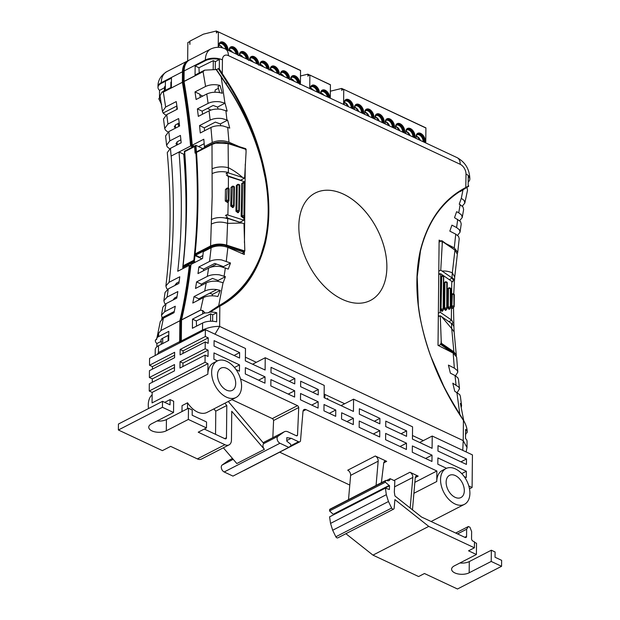 <?xml version="1.0" encoding="UTF-8"?>
<svg xmlns="http://www.w3.org/2000/svg" width="620" height="620" viewBox="0 0 620 620"><rect width="100%" height="100%" fill="white"/><g stroke="black" fill="none" stroke-linecap="round" stroke-linejoin="round"><path stroke-width="0.93" d="M156.643 339.38L160.27 321.586L163.44 318.153L160.836 330.569L179.877 320.765L179.661 341.635A8.254 5.27 62.8 0 0 179.73 342.876M160.836 330.569L158.642 333.304L158.612 336.598L168.803 331.351L168.71 340.473L158.511 345.72A12.075 5.929 -179.4 0 0 155.24 349.719L155.178 355.516M168.764 335.126L162.448 338.373A5.634 2.767 0.6 0 0 160.921 340.24A5.634 2.767 0.6 0 0 161.316 341.271L161.285 344.294M156.852 346.805L156.883 343.55A12.075 5.929 0.6 0 1 155.333 340.605A12.075 5.929 0.6 0 1 155.349 340.349L156.627 338.714L155.628 339.985L156.643 339.419M158.612 336.598A12.075 5.929 0.6 0 0 156.883 337.745L158.642 333.304M161.471 315.2L162.858 307.156L166.059 303.622L164.657 311.721L161.471 315.2L162.115 317.735L161.657 319.354M157.371 354.384L158.441 352.555L179.661 341.635M162.711 339.442L162.208 338.512M160.355 97.774L158.937 98.502L161.03 103.284M159.456 98.239L159.542 90.342A12.075 5.929 0.6 0 1 157.992 87.397A12.075 5.929 0.6 0 1 161.262 83.398L171.453 78.143L171.36 87.265L161.898 92.132L163.331 92.093L182.373 82.29L182.482 71.765A20.127 12.849 62.8 0 1 187.945 60.752A20.127 12.849 62.8 0 1 188.79 60.373M161.898 92.132L160.037 95.798L162.456 111.453L163.13 113.049L165.974 115.32M163.13 113.049L176.894 105.958L163.13 113.049M163.331 92.093L165.649 107.028L162.456 111.453M161.665 104.478L158.898 98.921M163.858 91.124A5.634 3.34 115.1 0 1 164.478 89.544L164.672 90.706M164.478 89.544L164.494 87.792A5.634 2.767 0.6 0 1 164.455 87.451A5.634 2.767 0.6 0 1 165.362 85.963M164.719 128.433L163.51 119.025L166.718 114.63L167.935 124.062L164.719 128.433L165.385 130.068L168.222 132.331M184.69 66.588A19.321 12.33 62.8 0 0 183.9 71.618A19.321 12.33 -117.2 0 1 184.69 66.588M184.109 81.894L183.9 71.618L183.791 82.057A590.775 377.038 -117.2 0 1 192.006 145.901A590.674 376.968 62.8 0 0 183.791 82.057L182.962 82.483L183.071 72.044L184.132 71.494M210.924 127.495C214.311 125.883 218.333 125.364 222.975 125.953L229.733 128.108L227.618 120.148L222.208 118.575C217.574 117.986 213.559 118.505 210.149 120.117L199.539 125.589A589.76 376.387 -117.2 0 1 200.276 132.982L210.924 127.495L212.242 142.507L204.383 146.553A589.76 376.387 62.8 0 0 203.81 139.237L192.239 145.196L194.3 146.165L192.828 145.475L192.006 145.901L193.479 146.591L191.999 145.901L191.177 146.328A590.674 376.968 62.8 0 0 182.962 82.483M171.097 156.085L171.174 156.046C174.669 200.299 173.988 242.374 169.113 282.271L165.889 285.936C170.988 243.962 171.453 199.508 167.276 152.59L170.453 148.343L171.097 156.085L190.588 146.049A589.868 376.456 62.8 0 0 182.373 82.29M170.453 148.343L181.172 142.817A589.868 376.456 -117.2 0 0 180.435 135.424L169.81 140.895L166.578 145.204L167.245 146.886L170.058 149.141M166.578 145.204L165.594 135.912L168.818 131.572L169.81 140.895M168.818 131.572L179.575 126.031A589.868 376.456 -117.2 0 0 178.645 118.552L167.935 124.062M166.718 114.63L177.359 109.151A589.868 376.456 -117.2 0 0 176.243 101.579L165.649 107.028M185.38 236.677A596.2 380.494 62.8 0 0 183.737 154.225L179.01 152.008A589.76 376.387 -117.2 0 1 177.762 271.25L189.333 265.29A589.76 376.387 62.8 0 1 179.877 320.765M163.44 318.153L174.026 312.697A589.76 376.387 62.8 0 0 175.29 306.241L164.657 311.721M166.059 303.622L176.77 298.112A589.76 376.387 62.8 0 0 177.839 291.563L167.09 297.104L163.874 300.677L164.525 303.103L165.354 304.017M163.874 300.677L165.044 292.516L168.26 288.889L167.09 297.104M168.26 288.889L178.886 283.418A589.76 376.387 62.8 0 0 179.769 276.784L169.113 282.271M171.174 156.046L190.58 146.049L192.65 147.017L191.177 146.328M179.01 152.008L190.58 146.049M183.737 154.225L184.543 153.814L183.737 154.225M183.016 268.545A596.2 380.494 62.8 0 0 183.101 267.716M180.335 342.558A8.254 5.27 -117.2 0 1 180.25 341.209L180.459 321.121A590.775 377.038 62.8 0 0 189.929 265.569L189.333 265.29M164.703 317.502L163.587 316.975L163.091 318.339M176.925 145.01L176.002 143.592L177.522 141.593L180.885 139.857M175.351 128.208L174.313 126.72L175.824 124.698L179.203 122.954M162.115 317.735L174.274 311.472M173.383 299.452L174.887 297.763L177.01 296.67M175.243 284.727L176.754 282.999L179.11 281.782M171.407 82.46L170.864 82.204L171.415 81.918M180.459 321.121L181.288 320.695L181.079 340.783A8.254 5.27 62.8 0 0 181.079 340.791M181.52 320.579L181.288 320.695A590.775 377.038 62.8 0 0 190.751 265.143A590.542 376.882 -117.2 0 1 181.288 320.695L181.063 342.186M159.542 90.342L164.494 87.792M184.047 158.054L184.814 157.65M189.929 265.569L190.921 265.058M176.801 284.495L176.886 283.704L177.56 284.099M165.889 285.936L166.54 288.261L167.516 289.315M171.159 313.953L172.655 312.31L163.587 316.975M156.883 343.55L161.316 341.271M179.025 126.317L177.692 123.737M186.233 63.008A19.321 12.33 62.8 0 0 183.071 72.044M178.924 123.093L179.467 126.085M176.855 106.756L176.824 109.422M210.932 110.066L207.421 108.423M298.832 226.091A60.388 38.541 -117.2 0 1 315.208 193.045A60.388 38.541 -117.2 0 1 362.096 207.909A60.388 38.541 -117.2 0 1 386.88 267.367A60.388 38.541 -117.2 0 1 370.504 300.413A60.388 38.541 -117.2 0 1 323.617 285.549A60.388 38.541 -117.2 0 1 298.832 226.091M315.2 193.045A60.388 38.541 -117.2 0 1 362.08 207.925A60.388 38.541 -117.2 0 1 386.865 267.375A60.388 38.541 -117.2 0 1 370.497 300.421M239.095 179.932L239.103 179.529M220.813 125.744L220.286 123.923L215.349 122.109L204.282 127.813L199.539 125.589M218.101 109.066L217.519 107.066L213.164 105.462L202.151 111.135L197.385 108.895A589.76 376.387 -117.2 0 1 198.315 116.382L209.064 110.848C212.458 109.228 216.488 108.717 221.138 109.306L227.16 111.143L225.044 103.191L220.178 101.85C215.535 101.254 211.513 101.765 208.095 103.385L206.762 94.008L196.106 99.495A589.76 376.387 -117.2 0 0 194.99 91.923L205.6 86.459L203.073 71.688L184.039 81.491A589.76 376.387 -117.2 0 1 192.239 145.196M212.032 295.802L212.613 294.314L209.684 293.237L198.826 298.832L194.044 296.585A589.76 376.387 -117.2 0 1 192.781 303.041L203.383 297.585C206.801 295.965 210.839 295.453 215.504 296.058L217.837 296.531L220.263 290.377L216.799 289.571C212.156 288.974 208.119 289.478 204.701 291.098L206.212 282.945L195.509 288.455A589.76 376.387 -117.2 0 0 196.579 281.914L207.328 276.38L208.599 268.119L197.982 273.583A589.76 376.387 -117.2 0 0 198.873 266.949L209.521 261.469L211.141 247.721L203.283 251.767A589.76 376.387 62.8 0 1 202.562 258.478L190.991 264.438A589.76 376.387 -117.2 0 1 181.544 319.874L200.578 310.062L203.383 297.585M217.721 281.333L218.062 280.472L212.458 278.411L201.337 284.146L196.579 281.914M223.309 267.127L223.502 266.623L214.776 263.423L203.608 269.173L198.873 266.949M210.629 313.852L196.315 320.935L192.502 319.153L192.401 328.267L202.601 323.02A12.075 5.929 -179.4 0 1 216.644 321.85L216.744 312.728L212.691 314.821L210.629 313.852L210.56 321.222M462.76 450.36L463.218 440.611L467 447.562L467.061 441.486A12.075 5.929 -179.4 0 0 465.512 438.534L465.604 429.42A12.075 5.929 0.6 0 1 467.154 432.365A12.075 5.929 0.6 0 1 467.147 432.621C467.186 428.412 465.946 424.336 463.427 420.391L463.396 420.344M192.502 319.153L202.694 313.898A12.075 5.929 0.6 0 1 204.84 313.03L202.725 310.721L200.57 310.163L181.528 319.966L181.311 340.954L202.523 330.034C208.072 327.507 213.776 326.291 219.635 326.399L463.218 440.611L463.427 420.391C441.239 387.306 426.653 352.315 419.67 315.425C415.718 291.772 415.95 270.095 420.352 250.387C428.064 220.232 443.238 199.26 465.868 187.472L468.704 185.868A12.075 5.929 -179.4 0 0 468.162 185.326L468.263 176.212A12.075 5.929 0.6 0 1 469.813 179.157A12.075 5.929 0.6 0 1 468.201 182.078M462.295 206.158L464.822 203.089L467.534 190.131L466.945 187.504M195.153 65.945L205.344 60.69A12.075 5.929 0.6 0 1 219.395 59.52L215.342 61.613L213.288 60.644L198.966 67.727L195.153 65.945L195.052 75.059L204.615 70.153L203.073 71.688L204.437 70.231M200.57 310.163L202.849 310.589L205.049 312.984L208.204 312.805L218.418 305.939C237.964 295.236 252.169 278.21 261.028 254.851L264.538 242.901C269.165 223.2 269.398 201.608 265.221 178.126L261.989 163.269C254.595 135.23 242.412 108.57 225.44 83.281L216.163 69.549L204.615 70.153M216.163 69.549L219.023 68.572L228.121 82.623C247.31 112.863 259.951 144.669 266.042 178.033C269.995 201.686 269.762 223.363 265.36 243.071C257.649 273.102 242.482 294.128 219.844 306.148L210.11 312.124A12.075 5.929 0.6 0 1 216.744 312.728M219.395 59.52L219.302 68.642A12.075 5.929 -179.4 0 0 219.023 68.572M199.206 72.92L198.966 67.727M196.555 326.128L196.315 320.935M204.701 291.098L194.044 296.585M208.095 103.385L197.385 108.895M210.149 120.117L209.064 110.848M204.166 143.708L198.571 146.591L204.166 143.708M204.383 146.553L205.646 147.149M211.141 247.721C216.496 245.442 222.076 245.342 227.873 247.434L244.319 254.51L244.358 251.255M208.599 268.119C211.994 266.499 216.016 265.988 220.658 266.577L228.253 269.088L230.516 263.012L221.572 259.92C216.938 259.331 212.924 259.85 209.521 261.469M206.212 282.945C209.614 281.325 213.644 280.813 218.302 281.41L223.161 282.751L225.424 276.675L219.403 274.838C214.768 274.249 210.738 274.761 207.328 276.38M225.463 83.289L225.788 83.305C242.668 108.469 254.828 135.098 262.26 163.2L265.453 178.095C269.56 201.624 269.328 223.239 264.771 242.947L261.299 254.897C252.449 278.264 238.235 295.306 218.651 306.04L208.204 312.805M239.351 146.684L228.974 142.22C223.154 140.136 217.581 140.228 212.242 142.507M244.443 242.653L245.272 164.168M457.366 253.51L457.723 252.34L454.274 247.861L445.943 243.606M440.99 241.079L439.115 240.118L438.014 345.332L453.174 353.075L456.63 357.074L457.816 372.085L457.157 370.38L454.344 368.133L448.423 365.103L450.368 373.147L455.034 375.534L457.854 377.789L458.513 379.471L459.498 388.763L458.831 387.105L452.802 383.207L454.739 391.251L459.707 394.607L460.373 396.242L461.582 405.643L460.373 403.395L463.76 420.716M457.575 235.36L460.055 232.159L459.404 229.795L456.584 227.54L451.918 225.153L449.825 231.136L455.746 234.159L458.56 236.414L459.211 238.739L457.723 252.34M459.738 220.65L462.241 217.519L461.59 215.047L458.754 212.776L456.622 211.691L454.53 217.674L460.567 221.572L461.218 223.998L460.055 232.159M458.754 212.776L460.133 204.67L459.234 204.213L461.311 198.276L463 189.836L460.218 191.603M422.639 242.567L420.476 250.922L417.214 276.846L418.337 305.187M455.537 375.805L457.816 372.085M184.039 81.491L184.14 70.913A20.127 12.849 -117.2 0 1 189.596 59.9L210.815 48.972A20.127 12.849 -117.2 0 0 205.352 59.993L184.14 70.913M227.276 82.561L218.248 68.603M216.442 69.533L225.812 83.312L228.121 82.623M206.762 94.008C211.521 91.915 216.706 91.675 222.324 93.279L220.046 85.413C214.706 84.181 209.886 84.529 205.6 86.459M221.681 73.431L222.286 73.067L222.425 59.861A12.075 5.929 -179.4 0 0 205.352 59.993L205.344 60.69M208.429 312.767L219.248 305.892C238.351 295.74 252.371 278.744 261.299 254.897L261.028 254.851M216.799 289.571L209.684 293.237L216.799 289.571M209.374 312.279L210.11 312.124M214.993 334.188L219.635 326.399L219.844 306.148L219.248 305.892M202.694 313.898L202.725 310.721A0.504 0.395 -42.8 0 1 202.849 310.589M465.543 435.286A12.075 5.929 0.6 0 0 465.612 435.225L465.845 433.597L467.147 432.621M461.195 407.58L461.582 405.643M468.666 186.294L465.767 188.093C446.563 198.175 432.551 215.117 423.724 238.909L420.445 250.767C416.129 270.351 415.904 291.966 419.763 315.619L419.818 315.518C422.104 328.871 425.661 342.256 430.512 355.655L443.416 385.462C448.423 395.762 458.56 412.354 463.512 420.306C466.07 424.808 467.286 428.73 467.162 432.07L467.154 432.365M465.031 188.542L462.993 189.813M464.822 203.089L464.179 200.5L461.311 198.276M469.813 179.157L469.813 178.459A12.075 5.929 0.6 0 0 466.007 174.073L465.783 188.077L468.697 186.279M460.133 204.67L462.977 206.94L463.628 209.475L462.241 217.519M199.873 94.721L202.748 96.069M200.26 97.356A596.2 380.494 62.8 0 0 199.787 94.17L194.99 91.923M219.55 92.589L217.992 86.467L220.046 85.413M214.884 92.225L215.264 89.939L218.457 88.296M203.399 270.793A596.2 380.494 62.8 0 0 203.608 269.173M201.113 285.572A596.2 380.494 62.8 0 0 201.337 284.146M198.601 300.049A596.2 380.494 62.8 0 0 198.826 298.832M202.538 114.204A596.2 380.494 62.8 0 0 202.151 111.135M204.585 130.766A596.2 380.494 62.8 0 0 204.282 127.813M216.574 264.081L209.715 267.615M205.422 147.041L202.601 148.498M212.613 294.314L220.263 290.377M218.062 280.472L225.424 276.675M223.502 266.623L230.516 263.012M220.286 123.923L227.618 120.148M217.519 107.066L225.044 103.191M457.242 392.538L459.498 388.763M181.311 340.954A8.052 5.138 62.8 0 0 181.366 342.031M212.621 321.261L212.691 314.821M215.256 69.386L215.342 61.613M168.175 340.744L168.229 335.397M162.719 338.241L162.665 343.581M213.195 69.161L213.288 60.644M170.826 87.536L170.88 82.212M165.408 81.259L165.315 90.373M452.461 323.849L451.786 323.671C453.088 323.694 453.073 322.54 451.74 320.207L440.223 312.279L440.634 273.699L452.143 281.635C453.507 281.612 453.546 280.434 452.259 278.078L440.75 270.157L442.354 242.04L442.269 241.467L441.781 241.715L441.804 240.661L453.848 249.24A600.702 383.369 -117.2 0 0 453.84 249.341M451.352 319.928L451.755 281.348M447.811 288.897L448.849 287.788L447.811 288.897L447.617 307.481L448.989 309.372L449.887 308.907L448.26 307.148L447.617 307.481M444.284 282.89L445.284 281.798L444.284 282.89L444.021 308.489L445.4 310.38L446.276 309.923L444.649 308.171L444.021 308.489M441.82 311.372L440.44 309.496L440.781 276.877L441.765 275.792M438.751 274.668L440.634 273.699M438.348 313.247L440.223 312.279M438.526 345.596L440.719 344.464L441.3 342.728L440.27 315.743L451.786 323.671M441.603 316.673L451.724 328.6L451.484 323.462M440.27 315.743L438.317 316.75M441.122 341.24L441.2 343.139M456.289 355.865L456.289 355.105L453.871 351.796L441.2 343.17M440.712 343.426L452.685 351.959L454.538 353.904M442.533 241.614L442.486 242.234L442.533 241.614L454.94 250.093L457.343 254.246L454.708 277.024L452.329 272.854L454.94 250.093M442.145 243.497L442.269 241.506M441.3 342.728L441.471 343.317M453.871 351.796L451.724 328.6M451.964 277.869L452.305 272.839C448.872 271.358 445.47 270.777 442.083 271.079M451.5 323.834A12.78 6.092 -2.4 0 1 453.918 327.197L453.499 307.892L451.871 306.133L452.368 293.795L451.337 294.895L451.221 306.474C451.763 308.466 452.228 308.899 452.615 307.768M441.82 311.38L442.664 310.946L441.037 309.186L440.44 309.496M442.897 309.264A1.209 0.589 -179.4 0 0 441.037 309.186L441.742 275.807C443.23 275.784 443.881 276.241 443.703 277.163L443.703 277.163A1.209 0.589 -179.4 0 0 443.478 276.815L443.137 309.426L443.478 276.815M452.825 281.798L452.143 281.635M438.789 271.165L440.75 270.157M439.1 242.056L441.804 240.661M451.856 352.4L440.719 344.464M438.805 315.751A4.022 1.976 0.6 0 1 438.325 315.859M439.906 274.071L438.766 273.288M439.425 316.177L438.325 315.417M451.748 328.615L454.135 331.886L456.289 355.105M441.432 343.341L441.44 342.744M243.931 217.504L243.947 220.185L227.292 214.838L226.083 214.931L227.772 218.434L226.688 245.133C220.828 243.505 215.465 243.784 210.591 245.962L194.478 254.262A589.775 376.394 62.8 0 0 197.292 204.492A589.775 376.394 62.8 0 0 195.889 152.722L195.889 152.722A596.2 380.494 -117.2 0 1 193.828 260.299A589.775 376.394 62.8 0 0 194.478 254.262L194.478 254.262M183.9 268.088L182.737 267.538L194.308 261.578A590.581 376.913 62.8 0 0 194.424 260.578L193.595 261.005L193.006 260.718L193.828 260.299L183.086 265.833A596.2 380.494 -117.2 0 0 184.675 151.683L194.595 146.576A596.2 380.494 -117.2 0 1 195.06 153.14L196.517 152.396A589.775 376.394 62.8 0 1 197.919 204.166A589.76 376.387 62.8 0 1 195.099 253.937A589.775 376.394 62.8 0 0 197.919 204.166A589.76 376.387 62.8 0 0 196.517 152.396L212.001 144.421L215.651 143.127L228.106 143.592L245.915 149.358L246.101 151.513L245.869 149.374M210.591 245.962L212.164 196.827L212.001 144.421M246.101 151.513L244.613 178.126L228.408 172.91L226.742 172.879L227.827 176.32L244.481 181.668L244.443 182.737M228.416 176.499L228.377 188.093M228.191 202.128L227.881 215.016M233.841 187.023L233.577 205.577L233.841 187.023A1.209 0.597 0.8 0 1 234.406 187.542L234.151 206.096L232.74 207.623L230.749 206.049L231.004 187.488L232.384 186.209M239.119 185.179L238.762 210.738L239.119 185.179A1.209 0.597 0.8 0 1 239.684 185.698L239.328 211.257L237.94 212.776L235.949 211.203L236.305 185.643L237.638 184.38L236.305 185.643M244.388 183.342L243.939 215.899L244.388 183.342A1.209 0.597 0.8 0 1 244.962 183.853L244.513 216.419L243.156 217.915L241.157 216.349L241.606 183.784L242.939 182.528M243.947 220.185L239.909 222.262L226.145 217.604M242.668 177.506C238.018 173.422 233.252 170.151 228.354 167.702L228.408 172.91M226.432 175.383L240.552 180.219L244.613 178.126M211.823 144.514A590.581 376.913 62.8 0 0 211.784 143.987C216.605 141.833 221.929 141.531 227.757 143.096L245.768 148.676L245.737 149.738M246.078 149.947L246.225 149.521M226.688 245.133L244.815 251.022L242.56 250.271L244.497 251.185L244.327 252.317L226.315 246.737L221.728 245.846C217.294 245.497 213.497 246.094 210.343 247.628L195.238 255.401A590.581 376.913 62.8 0 0 195.339 254.394A590.581 376.913 -117.2 0 1 195.238 255.401L199.718 257.184L199.09 257.502L201.888 258.827M227.579 223.363L242.04 223.022L243.978 223.642L244.815 251.022M244.737 249.101L244.815 250.992M228.106 143.592L228.354 167.702M244.497 250.899L244.683 250.472M228.563 188.868L228.4 200.415L228.563 188.868A1.209 0.597 0.8 0 1 229.129 189.379L228.966 200.934L227.532 202.476L225.277 201.035L225.44 189.48L227.106 188.054M228.253 202.104L226.533 200.392L225.277 201.035M228.052 200.306A1.209 0.597 0.8 0 0 226.533 200.392L227.083 188.069C228.54 187.891 229.222 188.325 229.129 189.379L229.129 189.379M233.43 207.266L231.71 205.553L230.749 206.049M233.228 205.468A1.209 0.597 0.8 0 0 231.71 205.553L232.361 186.225C233.817 186.047 234.499 186.481 234.406 187.542L234.406 187.542M238.607 212.428L236.894 210.715L235.949 211.203M243.792 217.589L242.071 215.876L242.916 182.543C244.373 182.365 245.055 182.799 244.962 183.853L244.962 183.853M227.772 218.434L242.04 223.022M183.086 265.833L183.675 266.112L193.595 261.005A590.581 376.913 62.8 0 0 193.665 260.385M182.737 267.538A590.581 376.913 62.8 0 0 184.349 151.296L195.928 145.336L202.817 148.599M195.471 262.128L194.308 261.578M199.09 257.502L194.967 255.549A590.581 376.913 62.8 0 1 194.424 260.578M195.928 145.336A590.581 376.913 -117.2 0 1 196.005 146.429L194.595 146.576M211.784 143.987L196.408 151.908A590.581 376.913 62.8 0 0 196.005 146.429L195.184 146.855L195.099 145.762M242.001 253.51L244.327 252.317M210.343 247.628A590.581 376.913 62.8 0 0 210.444 246.621C215.264 244.466 220.588 244.164 226.416 245.722L244.327 251.278M210.444 246.621L194.417 254.874M202.887 255.549L199.718 257.184L195.587 255.223L194.308 255.882M228.323 167.687C222.456 166.346 217.093 166.702 212.226 168.741M227.548 223.355C221.689 221.495 216.326 221.712 211.451 224.014M195.618 152.853A590.581 376.913 62.8 0 0 195.579 152.334L195.579 152.334A590.581 376.913 62.8 0 0 195.184 146.855M352.439 108.57A5.766 3.681 -117.2 0 0 352.594 107.361A5.766 3.681 -117.2 0 0 348.44 100.362A5.766 3.681 -117.2 0 0 344.185 103.416A5.766 3.681 -117.2 0 0 344.201 103.92A5.766 3.681 -117.2 0 0 344.309 104.757A6.34 4.045 -117.2 0 1 344.131 103.594A6.34 4.045 -117.2 0 1 344.115 103.044A6.34 4.045 -117.2 0 1 348.797 99.688A6.34 4.045 -117.2 0 1 353.361 107.376A6.34 4.045 -117.2 0 1 353.144 108.903M352.625 108.655A5.937 3.79 62.8 0 0 352.788 107.384A5.937 3.79 62.8 0 0 350.354 101.533A5.937 3.79 62.8 0 0 345.743 100.076A5.937 3.79 62.8 0 0 344.131 103.323A5.937 3.79 62.8 0 0 344.139 103.718M352.571 108.632A5.937 3.79 62.8 0 0 352.718 107.423A5.937 3.79 62.8 0 0 350.3 101.595A5.937 3.79 62.8 0 0 345.704 100.091M351.92 108.33A5.363 3.425 62.8 0 0 352.021 107.368A5.363 3.425 62.8 0 0 349.82 102.083A5.363 3.425 62.8 0 0 345.658 100.766A5.363 3.425 62.8 0 0 344.201 103.695A5.363 3.425 62.8 0 0 344.209 104.044M351.238 108.012A5.363 3.425 62.8 0 0 351.246 107.764A5.363 3.425 62.8 0 0 349.269 102.718A5.363 3.425 62.8 0 0 345.286 100.998M363.568 113.003L363.591 111.337L363.568 113.003A6.34 4.045 -117.2 0 1 363.413 113.716M362.716 113.39A5.766 3.681 -117.2 0 0 362.863 112.181A5.766 3.681 -117.2 0 0 358.709 105.183A5.766 3.681 -117.2 0 0 354.454 108.237A5.766 3.681 -117.2 0 0 354.469 108.733A5.766 3.681 -117.2 0 0 354.578 109.577A6.34 4.045 -117.2 0 1 354.4 108.407A6.34 4.045 -117.2 0 1 354.384 107.857A6.34 4.045 -117.2 0 1 358.716 104.354A6.34 4.045 -117.2 0 1 363.591 111.337M362.84 113.445A5.937 3.79 62.8 0 0 362.987 112.236A5.937 3.79 62.8 0 0 360.569 106.408A5.937 3.79 62.8 0 0 355.981 104.912A5.937 3.79 62.8 0 0 354.408 108.136A5.937 3.79 62.8 0 0 354.415 108.531M362.901 113.475A5.937 3.79 62.8 0 0 363.064 112.197A5.937 3.79 62.8 0 0 360.623 106.353A5.937 3.79 62.8 0 0 356.012 104.889M362.188 113.142A5.363 3.425 62.8 0 0 362.297 112.181A5.363 3.425 62.8 0 0 360.096 106.904A5.363 3.425 62.8 0 0 355.926 105.578A5.363 3.425 62.8 0 0 354.469 108.516A5.363 3.425 62.8 0 0 354.477 108.857M361.514 112.825A5.363 3.425 62.8 0 0 361.522 112.576A5.363 3.425 62.8 0 0 359.538 107.539A5.363 3.425 62.8 0 0 355.562 105.819M373.844 117.816L373.86 116.149L373.844 117.816A6.34 4.045 -117.2 0 1 373.682 118.529M372.984 118.203A5.766 3.681 -117.2 0 0 373.139 116.994A5.766 3.681 -117.2 0 0 368.985 109.996A5.766 3.681 -117.2 0 0 364.723 113.049A5.766 3.681 -117.2 0 0 364.738 113.553A5.766 3.681 -117.2 0 0 364.847 114.39A6.34 4.045 -117.2 0 1 364.676 113.227A6.34 4.045 -117.2 0 1 364.661 112.677A6.34 4.045 -117.2 0 1 368.993 109.167A6.34 4.045 -117.2 0 1 373.86 116.149M373.17 118.288A5.937 3.79 62.8 0 0 373.333 117.017A5.937 3.79 62.8 0 0 370.899 111.166A5.937 3.79 62.8 0 0 366.288 109.709A5.937 3.79 62.8 0 0 364.676 112.956A5.937 3.79 62.8 0 0 364.684 113.352M373.116 118.265A5.937 3.79 62.8 0 0 373.263 117.048A5.937 3.79 62.8 0 0 370.845 111.228A5.937 3.79 62.8 0 0 366.25 109.725M372.465 117.963A5.363 3.425 62.8 0 0 372.566 117.002A5.363 3.425 62.8 0 0 370.365 111.716A5.363 3.425 62.8 0 0 366.195 110.399A5.363 3.425 62.8 0 0 364.746 113.328A5.363 3.425 62.8 0 0 364.754 113.677M371.783 117.637A5.363 3.425 62.8 0 0 371.791 117.397A5.363 3.425 62.8 0 0 369.815 112.352A5.363 3.425 62.8 0 0 365.831 110.631M384.113 122.636L384.129 120.97L384.113 122.636A6.34 4.045 -117.2 0 1 383.958 123.349M375.115 119.203A6.34 4.045 -117.2 0 1 374.945 118.04A6.34 4.045 -117.2 0 1 374.929 117.49A6.34 4.045 -117.2 0 1 379.262 113.987A6.34 4.045 -117.2 0 1 384.129 120.97M383.439 123.109A5.937 3.79 62.8 0 0 383.602 121.83A5.937 3.79 62.8 0 0 381.168 115.987A5.937 3.79 62.8 0 0 376.557 114.522A5.937 3.79 62.8 0 0 374.945 117.769A5.937 3.79 62.8 0 0 374.953 118.164M383.385 123.078A5.937 3.79 62.8 0 0 383.532 121.869A5.937 3.79 62.8 0 0 381.114 116.041A5.937 3.79 62.8 0 0 376.518 114.537M375.123 119.203A5.766 3.681 -117.2 0 1 375.015 118.366A5.766 3.681 -117.2 0 1 374.999 117.87A5.766 3.681 -117.2 0 1 379.254 114.816A5.766 3.681 -117.2 0 1 383.408 121.807A5.766 3.681 -117.2 0 1 383.261 123.024M382.734 122.775A5.363 3.425 62.8 0 0 382.835 121.815A5.363 3.425 62.8 0 0 380.634 116.529A5.363 3.425 62.8 0 0 376.472 115.212A5.363 3.425 62.8 0 0 375.015 118.149A5.363 3.425 62.8 0 0 375.022 118.49M382.06 122.458A5.363 3.425 62.8 0 0 382.067 122.21A5.363 3.425 62.8 0 0 380.083 117.172A5.363 3.425 62.8 0 0 376.108 115.452M394.39 127.449L394.405 125.783L394.39 127.449A6.34 4.045 -117.2 0 1 394.227 128.162M385.384 124.016A6.34 4.045 -117.2 0 1 385.221 122.861A6.34 4.045 -117.2 0 1 385.198 122.303A6.34 4.045 -117.2 0 1 389.531 118.8A6.34 4.045 -117.2 0 1 394.405 125.783M393.716 127.922A5.937 3.79 62.8 0 0 393.878 126.643A5.937 3.79 62.8 0 0 391.437 120.799A5.937 3.79 62.8 0 0 386.826 119.334A5.937 3.79 62.8 0 0 385.221 122.59A5.937 3.79 62.8 0 0 385.229 122.985M393.654 127.898A5.937 3.79 62.8 0 0 393.801 126.682A5.937 3.79 62.8 0 0 391.39 120.861A5.937 3.79 62.8 0 0 386.795 119.358M385.392 124.023A5.766 3.681 -117.2 0 1 385.284 123.186A5.766 3.681 -117.2 0 1 385.268 122.683A5.766 3.681 -117.2 0 1 389.531 119.629A5.766 3.681 -117.2 0 1 393.677 126.627A5.766 3.681 -117.2 0 1 393.529 127.836M393.01 127.588A5.363 3.425 62.8 0 0 393.111 126.627A5.363 3.425 62.8 0 0 390.91 121.35A5.363 3.425 62.8 0 0 386.74 120.024A5.363 3.425 62.8 0 0 385.284 122.962A5.363 3.425 62.8 0 0 385.291 123.31M392.328 127.27A5.363 3.425 62.8 0 0 392.336 127.03A5.363 3.425 62.8 0 0 390.352 121.985A5.363 3.425 62.8 0 0 386.376 120.265M404.659 132.269L404.674 130.603L404.659 132.269A6.34 4.045 -117.2 0 1 404.496 132.982M403.798 132.657A5.766 3.681 -117.2 0 0 403.953 131.44A5.766 3.681 -117.2 0 0 399.799 124.442A5.766 3.681 -117.2 0 0 395.545 127.495A5.766 3.681 -117.2 0 0 395.552 127.999A5.766 3.681 -117.2 0 0 395.669 128.836A6.34 4.045 -117.2 0 1 395.49 127.674A6.34 4.045 -117.2 0 1 395.475 127.123A6.34 4.045 -117.2 0 1 399.807 123.62A6.34 4.045 -117.2 0 1 404.674 130.603M403.984 132.742A5.937 3.79 62.8 0 0 404.147 131.463A5.937 3.79 62.8 0 0 401.714 125.62A5.937 3.79 62.8 0 0 397.102 124.155A5.937 3.79 62.8 0 0 395.49 127.402A5.937 3.79 62.8 0 0 395.498 127.798M403.93 132.711A5.937 3.79 62.8 0 0 404.077 131.502A5.937 3.79 62.8 0 0 401.659 125.674A5.937 3.79 62.8 0 0 397.064 124.171M403.279 132.409A5.363 3.425 62.8 0 0 403.38 131.448A5.363 3.425 62.8 0 0 401.179 126.162A5.363 3.425 62.8 0 0 397.017 124.845A5.363 3.425 62.8 0 0 395.56 127.782A5.363 3.425 62.8 0 0 395.568 128.123M402.597 132.091A5.363 3.425 62.8 0 0 402.605 131.843A5.363 3.425 62.8 0 0 400.629 126.806A5.363 3.425 62.8 0 0 396.645 125.085M414.927 137.082L414.943 135.416L414.927 137.082A6.34 4.045 -117.2 0 1 414.772 137.795M414.075 137.47A5.766 3.681 -117.2 0 0 414.222 136.261A5.766 3.681 -117.2 0 0 410.068 129.262A5.766 3.681 -117.2 0 0 405.813 132.316A5.766 3.681 -117.2 0 0 405.829 132.82A5.766 3.681 -117.2 0 0 405.937 133.657A6.34 4.045 -117.2 0 1 405.759 132.486A6.34 4.045 -117.2 0 1 405.743 131.936A6.34 4.045 -117.2 0 1 410.076 128.433A6.34 4.045 -117.2 0 1 414.943 135.416M414.253 137.555A5.937 3.79 62.8 0 0 414.424 136.276A5.937 3.79 62.8 0 0 411.982 130.433A5.937 3.79 62.8 0 0 407.371 128.968A5.937 3.79 62.8 0 0 405.759 132.223A5.937 3.79 62.8 0 0 405.767 132.618M414.199 137.532A5.937 3.79 62.8 0 0 414.346 136.315A5.937 3.79 62.8 0 0 411.928 130.494A5.937 3.79 62.8 0 0 407.332 128.991M413.548 137.221A5.363 3.425 62.8 0 0 413.649 136.261A5.363 3.425 62.8 0 0 411.447 130.983A5.363 3.425 62.8 0 0 407.286 129.657A5.363 3.425 62.8 0 0 405.829 132.595A5.363 3.425 62.8 0 0 405.837 132.944M412.874 136.904A5.363 3.425 62.8 0 0 412.881 136.663A5.363 3.425 62.8 0 0 410.897 131.618A5.363 3.425 62.8 0 0 406.921 129.898M425.204 141.895L425.219 140.236L425.204 141.895A6.34 4.045 -117.2 0 1 425.041 142.616M424.344 142.282A5.766 3.681 -117.2 0 0 424.491 141.073A5.766 3.681 -117.2 0 0 420.344 134.075A5.766 3.681 -117.2 0 0 416.082 137.129A5.766 3.681 -117.2 0 0 416.097 137.632A5.766 3.681 -117.2 0 0 416.206 138.469A6.34 4.045 -117.2 0 1 416.036 137.307A6.34 4.045 -117.2 0 1 416.012 136.757A6.34 4.045 -117.2 0 1 420.344 133.254A6.34 4.045 -117.2 0 1 425.219 140.236M424.529 142.375A5.937 3.79 62.8 0 0 424.692 141.096A5.937 3.79 62.8 0 0 422.251 135.245A5.937 3.79 62.8 0 0 417.647 133.788A5.937 3.79 62.8 0 0 416.036 137.035A5.937 3.79 62.8 0 0 416.043 137.431M424.468 142.344A5.937 3.79 62.8 0 0 424.615 141.135A5.937 3.79 62.8 0 0 422.204 135.307A5.937 3.79 62.8 0 0 417.609 133.804M423.824 142.042A5.363 3.425 62.8 0 0 423.925 141.081A5.363 3.425 62.8 0 0 421.724 135.796A5.363 3.425 62.8 0 0 417.555 134.478A5.363 3.425 62.8 0 0 416.105 137.415A5.363 3.425 62.8 0 0 416.105 137.756M423.142 141.724A5.363 3.425 62.8 0 0 423.15 141.476A5.363 3.425 62.8 0 0 421.166 136.431A5.363 3.425 62.8 0 0 417.19 134.71M343.674 89.365L341.697 88.435L330.359 91.21M425.754 142.949L425.917 128.014A1.217 0.721 115.1 0 0 425.909 127.875L343.744 89.342L341.976 89.776A1.217 0.721 -64.9 0 0 341.814 90.474L341.697 88.435M425.917 128.014L344.914 89.892M343.589 104.416L343.744 89.342M227.23 49.864A5.766 3.681 -117.2 0 0 223.045 42.92A5.766 3.681 -117.2 0 0 218.821 45.981A5.766 3.681 -117.2 0 0 218.837 46.484A5.766 3.681 -117.2 0 0 218.938 47.291A6.34 4.045 -117.2 0 1 218.767 46.159A6.34 4.045 -117.2 0 1 218.751 45.609A6.34 4.045 -117.2 0 1 223.433 42.253A6.34 4.045 -117.2 0 1 227.997 49.941A6.34 4.045 -117.2 0 1 227.99 50.22M227.424 49.956A5.937 3.79 62.8 0 0 227.424 49.949A5.937 3.79 62.8 0 0 224.99 44.098A5.937 3.79 62.8 0 0 220.379 42.641A5.937 3.79 62.8 0 0 218.767 45.888A5.937 3.79 62.8 0 0 218.775 46.283M226.649 49.592A5.363 3.425 62.8 0 0 224.331 44.516A5.363 3.425 62.8 0 0 220.294 43.33A5.363 3.425 62.8 0 0 218.837 46.268A5.363 3.425 62.8 0 0 218.845 46.608M238.204 55.568L238.212 55.01M229.028 50.701A6.34 4.045 -117.2 0 1 229.02 50.422A6.34 4.045 -117.2 0 1 233.353 46.919A6.34 4.045 -117.2 0 1 238.227 53.901M237.7 54.769A5.937 3.79 62.8 0 0 237.7 54.761A5.937 3.79 62.8 0 0 235.259 48.918A5.937 3.79 62.8 0 0 230.648 47.453A5.937 3.79 62.8 0 0 229.036 50.701A5.937 3.79 62.8 0 0 229.036 50.708M248.481 60.38L248.481 59.83M239.297 55.521A6.34 4.045 -117.2 0 1 239.297 55.242A6.34 4.045 -117.2 0 1 243.621 51.731A6.34 4.045 -117.2 0 1 248.496 58.722M239.312 55.521A5.937 3.79 62.8 0 0 239.312 55.529A5.937 3.79 62.8 0 1 240.924 52.274A5.937 3.79 62.8 0 1 245.528 53.731A5.937 3.79 62.8 0 1 247.969 59.582L247.969 59.582M258.749 65.201L258.757 64.643M249.565 60.334A6.34 4.045 -117.2 0 1 249.565 60.055A6.34 4.045 -117.2 0 1 253.898 56.552A6.34 4.045 -117.2 0 1 258.765 63.535M249.581 60.334A5.937 3.79 62.8 0 0 249.581 60.342A5.937 3.79 62.8 0 1 251.193 57.087A5.937 3.79 62.8 0 1 255.804 58.551A5.937 3.79 62.8 0 1 258.238 64.395A5.937 3.79 62.8 0 0 258.238 64.395M269.018 70.014L269.026 69.456M268.514 69.215L268.514 69.215A5.937 3.79 62.8 0 0 266.073 63.364A5.937 3.79 62.8 0 0 261.462 61.899A5.937 3.79 62.8 0 0 259.858 65.154A6.34 4.045 -117.2 0 1 259.834 64.875A6.34 4.045 -117.2 0 1 264.167 61.365A6.34 4.045 -117.2 0 1 269.041 68.347M279.295 74.834L279.302 74.276M278.783 74.036A5.937 3.79 62.8 0 0 278.783 74.028A5.937 3.79 62.8 0 0 276.349 68.184A5.937 3.79 62.8 0 0 271.738 66.72A5.937 3.79 62.8 0 0 270.126 69.967A5.937 3.79 62.8 0 0 270.126 69.975A6.34 4.045 -117.2 0 1 270.111 69.688A6.34 4.045 -117.2 0 1 274.443 66.185A6.34 4.045 -117.2 0 1 279.31 73.168M289.563 79.647L289.571 79.089M289.052 78.849A5.937 3.79 62.8 0 0 289.052 78.841A5.937 3.79 62.8 0 0 286.618 72.997A5.937 3.79 62.8 0 0 282.007 71.532A5.937 3.79 62.8 0 0 280.395 74.788L280.395 74.788A6.34 4.045 -117.2 0 1 280.38 74.501A6.34 4.045 -117.2 0 1 284.712 70.998A6.34 4.045 -117.2 0 1 289.579 77.981M299.832 84.46L299.84 83.909M299.328 83.669A5.937 3.79 62.8 0 0 299.328 83.661A5.937 3.79 62.8 0 0 296.887 77.81A5.937 3.79 62.8 0 0 292.276 76.353A5.937 3.79 62.8 0 0 290.672 79.6A5.937 3.79 62.8 0 0 290.672 79.608A6.34 4.045 -117.2 0 1 290.648 79.321A6.34 4.045 -117.2 0 1 294.981 75.818A6.34 4.045 -117.2 0 1 299.855 82.801M297.685 82.902A5.363 3.425 62.8 0 0 291.826 77.283M298.553 83.305A5.363 3.425 62.8 0 0 296.228 78.236A5.363 3.425 62.8 0 0 292.19 77.043A5.363 3.425 62.8 0 0 290.749 79.647M290.718 79.631A5.766 3.681 -117.2 0 1 294.981 76.64A5.766 3.681 -117.2 0 1 299.127 83.576M299.251 83.63A5.937 3.79 62.8 0 0 296.81 77.849A5.937 3.79 62.8 0 0 292.245 76.369M218.31 31.93L216.333 31L203.406 34.17L189.914 41.114L189.883 44.446L189.767 42.594A1.217 0.721 -64.9 0 0 189.449 41.92A1.217 0.721 -64.9 0 0 188.945 41.966L187.845 42.532L187.659 60.9M300.406 84.173L300.553 70.579A1.217 0.721 115.1 0 0 300.545 70.44L218.379 31.907L216.613 32.341A1.217 0.721 -64.9 0 0 216.45 33.038L216.333 31M300.553 70.579L219.55 32.457M218.217 47.259L218.379 31.907M287.417 78.081A5.363 3.425 62.8 0 0 281.55 72.463M288.277 78.484A5.363 3.425 62.8 0 0 285.96 73.416A5.363 3.425 62.8 0 0 281.922 72.222A5.363 3.425 62.8 0 0 280.48 74.826M280.449 74.819A5.766 3.681 -117.2 0 1 284.704 71.827A5.766 3.681 -117.2 0 1 288.858 78.756M288.982 78.818A5.937 3.79 62.8 0 0 286.541 73.028A5.937 3.79 62.8 0 0 281.968 71.556M277.148 73.269A5.363 3.425 62.8 0 0 271.281 67.65M278.008 73.672A5.363 3.425 62.8 0 0 275.683 68.603A5.363 3.425 62.8 0 0 271.645 67.41A5.363 3.425 62.8 0 0 270.204 70.014M270.18 69.998A5.766 3.681 -117.2 0 1 274.435 67.014A5.766 3.681 -117.2 0 1 278.589 73.943M278.713 73.997A5.937 3.79 62.8 0 0 276.272 68.216A5.937 3.79 62.8 0 0 271.7 66.735M266.871 68.448A5.363 3.425 62.8 0 0 261.012 62.829M267.739 68.851A5.363 3.425 62.8 0 0 265.414 63.782A5.363 3.425 62.8 0 0 261.377 62.597A5.363 3.425 62.8 0 0 259.935 65.193M259.904 65.185A5.766 3.681 -117.2 0 1 264.159 62.194A5.766 3.681 -117.2 0 1 268.313 69.122M268.437 69.184A5.937 3.79 62.8 0 0 265.996 63.403A5.937 3.79 62.8 0 0 261.431 61.923M256.603 63.635A5.363 3.425 62.8 0 0 250.736 58.017M257.463 64.038A5.363 3.425 62.8 0 0 255.146 58.97A5.363 3.425 62.8 0 0 251.108 57.776A5.363 3.425 62.8 0 0 249.666 60.38M249.635 60.365A5.766 3.681 -117.2 0 1 253.89 57.381A5.766 3.681 -117.2 0 1 258.044 64.309M258.168 64.364A5.937 3.79 62.8 0 0 255.727 58.582A5.937 3.79 62.8 0 0 251.154 57.11M246.334 58.815A5.363 3.425 62.8 0 0 240.467 53.196M247.194 59.226A5.363 3.425 62.8 0 0 244.869 54.149A5.363 3.425 62.8 0 0 240.831 52.964A5.363 3.425 62.8 0 0 239.39 55.568M239.359 55.552A5.766 3.681 -117.2 0 1 243.621 52.56A5.766 3.681 -117.2 0 1 247.775 59.497M247.892 59.551A5.937 3.79 62.8 0 0 245.458 53.77A5.937 3.79 62.8 0 0 240.886 52.289M236.057 54.002A5.363 3.425 62.8 0 0 230.198 48.383M236.925 54.405A5.363 3.425 62.8 0 0 234.6 49.337A5.363 3.425 62.8 0 0 230.562 48.143A5.363 3.425 62.8 0 0 229.121 50.747M229.09 50.731A5.766 3.681 -117.2 0 1 233.345 47.748A5.766 3.681 -117.2 0 1 237.499 54.676M237.623 54.738A5.937 3.79 62.8 0 0 235.181 48.949A5.937 3.79 62.8 0 0 230.617 47.477M225.788 49.181A5.363 3.425 62.8 0 0 219.922 43.563M227.354 49.918A5.937 3.79 62.8 0 0 224.913 44.136A5.937 3.79 62.8 0 0 220.34 42.656M319.502 93.124L319.502 93.124A6.34 4.045 -117.2 0 0 314.937 85.428A6.34 4.045 -117.2 0 0 310.256 88.784A6.34 4.045 -117.2 0 1 310.256 88.784M329.204 97.673A5.937 3.79 62.8 0 0 326.67 91.993A5.937 3.79 62.8 0 0 322.16 90.636A5.937 3.79 62.8 0 0 320.555 93.62L320.532 93.605A6.34 4.045 -117.2 0 1 324.857 90.094A6.34 4.045 -117.2 0 1 329.731 97.084L329.724 97.921M327.507 96.883A5.363 3.425 62.8 0 0 321.703 91.559M328.406 97.301A5.363 3.425 62.8 0 0 326.004 92.411A5.363 3.425 62.8 0 0 322.067 91.326A5.363 3.425 62.8 0 0 320.656 93.666M320.61 93.643A5.766 3.681 -117.2 0 1 324.857 90.923A5.766 3.681 -117.2 0 1 329.003 97.58M329.127 97.642A5.937 3.79 62.8 0 0 326.585 92.023A5.937 3.79 62.8 0 0 322.121 90.652M329.67 97.937L329.731 97.084M309.814 75.105L307.838 74.175L300.491 75.981M330.29 98.185L330.429 84.862A1.217 0.721 115.1 0 0 330.421 84.723L309.884 75.09L308.117 75.524A1.217 0.721 -64.9 0 0 307.954 76.221L307.838 74.175M330.429 84.862L311.054 75.64M309.744 88.552L309.884 75.09M317.238 92.062A5.363 3.425 62.8 0 0 311.434 86.746M318.137 92.489A5.363 3.425 62.8 0 0 315.727 87.598A5.363 3.425 62.8 0 0 311.798 86.506A5.363 3.425 62.8 0 0 310.38 88.854M310.341 88.831A5.766 3.681 -117.2 0 1 314.58 86.11A5.766 3.681 -117.2 0 1 318.726 92.767M318.851 92.822A5.937 3.79 62.8 0 0 316.316 87.211A5.937 3.79 62.8 0 0 311.852 85.839M318.928 92.861A5.937 3.79 62.8 0 0 316.394 87.18A5.937 3.79 62.8 0 0 311.883 85.816A5.937 3.79 62.8 0 0 310.287 88.807M381.37 482.716L383.733 463.062A4.022 2.573 -117.2 0 1 384.795 461.28A4.022 2.573 -117.2 0 1 386.678 461.35L375.286 456.01L347.735 470.2A4.022 2.573 -117.2 0 1 350.633 475.083A4.022 2.573 -117.2 0 1 350.618 475.385L348.517 499.635M375.286 456.01A4.022 2.573 -117.2 0 1 378.185 460.893A4.022 2.573 -117.2 0 1 378.169 461.195L376.069 485.445M412.471 509.842L415.229 477.958A4.022 2.573 -117.2 0 1 416.307 476.059A4.022 2.573 -117.2 0 1 418.19 476.129L409.944 472.262A4.022 2.573 -117.2 0 1 412.835 477.144A4.022 2.573 -117.2 0 1 412.827 477.446L410.177 508.028M235.708 383.517A12.478 7.967 62.8 0 0 230.586 371.225A12.478 7.967 62.8 0 0 220.891 368.156A12.478 7.967 62.8 0 0 217.512 374.984A12.478 7.967 62.8 0 0 222.634 387.275A12.478 7.967 62.8 0 0 232.322 390.344A12.478 7.967 62.8 0 0 235.708 383.517M464.318 490.714A12.478 7.967 62.8 0 0 459.195 478.423A12.478 7.967 62.8 0 0 449.508 475.354A12.478 7.967 62.8 0 0 446.129 482.182A12.478 7.967 62.8 0 0 451.244 494.466A12.478 7.967 62.8 0 0 460.939 497.542A12.478 7.967 62.8 0 0 464.318 490.714M440.549 479.562A20.127 12.849 62.8 0 0 448.81 499.387A20.127 12.849 62.8 0 0 464.434 504.339A20.127 12.849 62.8 0 0 469.898 493.326A20.127 12.849 62.8 0 0 461.637 473.51A20.127 12.849 62.8 0 0 446.005 468.55A20.127 12.849 62.8 0 0 440.549 479.562M414.85 482.337L436.868 470.999L436.759 481.515A20.127 12.849 -117.2 0 1 442.223 470.503L446.005 468.55M232.477 458.459L228.547 460.482A8.052 5.138 62.8 0 0 228.137 460.738L222.162 465.015A4.022 2.573 62.8 0 0 221.278 467.093A4.022 2.573 62.8 0 0 224.177 471.975L232.981 476.106L288.773 447.369L290.935 445.827L290.617 444.191L286.781 441.146L286.812 437.643L291.229 438.293L298.538 441.719A2.821 1.798 62.8 0 0 299.855 441.773A2.821 1.798 62.8 0 0 300.483 441.014L302.994 411.447A4.022 2.573 -117.2 0 1 304.071 409.541A4.022 2.573 -117.2 0 1 305.954 409.611L436.868 470.999M206.476 427.932L188.348 419.438L188.472 408.216L192.231 409.975L192.177 415.237L206.537 421.972L206.476 427.932L198.214 432.194L224.921 444.711A8.858 5.65 62.8 0 0 229.051 444.873A8.858 5.65 62.8 0 0 231.454 440.029L231.756 411.269L264.391 449.353A4.022 2.573 -117.2 0 1 262.95 445.633A4.022 2.573 -117.2 0 1 263.841 443.556L228.284 401.481M296.329 435.759L297.515 435.147A1.751 1.116 -117.2 0 1 297.081 435.759A1.751 1.116 -117.2 0 1 296.127 435.659L288.099 431.892A8.052 5.138 62.8 0 0 284.34 431.753A8.052 5.138 62.8 0 0 283.929 432L277.962 436.286A4.022 2.573 62.8 0 0 277.078 438.363A4.022 2.573 62.8 0 0 279.969 443.246L288.773 447.369M211.637 372.233A20.53 13.105 62.8 0 0 220.069 392.445A20.53 13.105 62.8 0 0 236.003 397.505A20.53 13.105 62.8 0 0 241.575 386.268A20.53 13.105 62.8 0 0 233.151 366.056A20.53 13.105 62.8 0 0 217.209 360.995A20.53 13.105 62.8 0 0 211.637 372.233M152.14 394.785A20.53 13.105 62.8 0 0 148.265 404.868A20.53 13.105 62.8 0 0 148.529 408.541M181.986 411.548L182.048 405.643L187.558 402.799A20.53 13.105 62.8 0 0 207.072 412.401L236.003 397.505M341.039 405.62L353.571 399.164L353.447 411.44L324.097 397.676L324.229 385.4L265.236 357.74L265.112 370.016L245.35 360.863L245.481 348.479L205.367 329.67L149.575 358.406L149.498 365.242L174.646 352.292L174.584 357.732L149.443 370.675L149.374 377.518L174.514 364.568L174.453 370.884L149.304 383.827L149.234 391.019L152.163 392.398L207.963 363.661L207.855 374.185A20.53 13.105 -117.2 0 1 213.419 362.948L217.209 360.995M252.697 364.196L265.236 357.74M118.374 429.993L118.436 424.034L162.517 401.334L170.035 404.852L170.089 399.598L173.662 401.272L173.538 412.494L162.456 407.293L118.374 429.993L162.393 450.639L170.663 446.377L197.362 458.901A8.858 5.65 62.8 0 0 201.5 459.064L229.051 444.873M162.517 401.334L162.456 407.293M224.851 403.248L226.804 405.488L226.471 437.689A2.015 1.286 -117.2 0 1 225.92 438.789A2.015 1.286 -117.2 0 1 224.983 438.751L204.306 429.055M231.888 399.621L272.327 418.593A2.015 1.286 -117.2 0 1 273.583 420.476L272.831 437.674M213.83 408.921L215.783 411.161L215.543 434.325M187.558 402.799L187.496 408.712M236.065 369.613L239.436 371.194L239.506 364.885L213.97 352.912L213.908 359.228L217.442 360.879M273.583 420.476L298.731 407.526L297.515 435.147M272.327 418.593L297.468 405.65A2.015 1.286 -117.2 0 1 298.731 407.526M240.521 378.928L297.468 405.65M205.367 329.67L205.297 336.513L180.157 349.455L180.095 354.896L205.243 341.946L205.166 348.781L180.025 361.731L179.963 368.048L205.104 355.097L205.026 362.289L207.963 363.661M180.025 361.731L182.962 363.111L208.103 350.161L208.041 356.477L205.104 355.097M182.962 363.111L182.923 366.521M205.166 348.781L208.103 350.161M180.157 349.455L183.086 350.835L208.235 337.885L208.173 343.325L205.243 341.946M183.086 350.835L183.063 353.369M205.297 336.513L208.235 337.885M464.202 476.586L466.294 477.563L466.356 471.254L437.89 457.909L437.829 464.217L446.532 468.302M461.753 473.626L466.356 471.254M466.434 464.419L466.488 458.978L438.022 445.633L437.96 451.065L466.434 464.419M460.939 461.838L466.488 458.978M431.954 461.466L432.024 455.157L412.362 445.935L412.292 452.243L431.954 461.466M425.576 458.475L432.024 455.157M406.425 449.492L406.488 443.184L385.656 433.411L385.586 439.727L406.425 449.492M400.039 446.501L406.488 443.184M406.565 436.341L406.619 430.908L385.779 421.135L385.725 426.575L406.565 436.341M401.07 433.768L406.619 430.908M379.719 436.976L379.781 430.66L359.244 421.026L359.174 427.343L379.719 436.976M373.341 433.977L379.781 430.66M379.858 423.824L379.913 418.384L359.368 408.75L359.313 414.191L379.858 423.824M374.364 421.243L379.913 418.384M353.307 424.591L353.369 418.275L341.635 412.773L341.566 419.081L353.307 424.591M346.921 421.592L353.369 418.275M335.699 416.33L335.761 410.021L324.028 404.511L323.958 410.828L335.699 416.33M329.313 413.339L335.761 410.021M318.091 408.076L318.153 401.76L300.545 393.506L300.483 399.822L318.091 408.076M311.705 405.085L318.153 401.76M318.231 394.925L318.285 389.492L300.677 381.23L300.623 386.671L318.231 394.925M312.728 392.344L318.285 389.492M294.608 397.064L294.678 390.755L270.909 379.611L270.839 385.919L294.608 397.064M288.23 394.072L294.678 390.755M294.748 383.912L294.81 378.479L271.033 367.335L270.979 372.767L294.748 383.912M289.253 381.339L294.81 378.479M264.972 383.168L265.035 376.859L245.373 367.637L245.311 373.945L264.972 383.168M258.587 380.176L265.035 376.859M234.438 367.49L239.506 364.885M239.576 358.042L239.63 352.61L214.101 340.636L214.047 346.076L239.576 358.042M234.081 355.469L239.63 352.61M419.686 442.494L432.225 436.038L432.094 448.314L412.432 439.092L412.564 426.824L353.571 399.164M469.495 488.839L472.091 487.506L472.432 454.894L432.225 436.038M468.813 485.971L472.091 487.506M279.659 452.174L349.781 485.057M243.606 470.634A2.821 1.798 62.8 0 0 244.055 470.503L299.855 441.773M286.781 440.588L291.229 438.293M152.163 392.398L152.055 402.915L207.855 374.185M149.234 391.019L205.026 362.289M149.374 377.518L152.311 378.89L174.483 367.474M152.311 378.89L152.272 382.3M149.498 365.242L152.435 366.622L174.615 355.198M152.435 366.622L152.411 369.148M173.538 412.494L151.497 423.84A10.16 4.983 -179.4 0 0 148.746 427.211A10.16 4.983 -179.4 0 0 155.139 431.915A10.16 4.983 -179.4 0 0 166.307 430.784L188.348 419.438M226.804 405.488L215.783 411.161M223.355 447.811L236.832 463.543L264.391 449.353M170.089 399.598L164.711 402.364M188.472 408.216L166.424 419.562A10.16 4.983 0.6 0 1 157.077 420.972M327.67 399.35L327.678 398.265M324.857 394.436L324.818 398.017M421.538 517.018L394.94 495.961L394.328 492.148L394.832 480.895L390.143 478.702A4.022 2.573 -117.2 0 1 389.065 480.601A4.022 2.573 -117.2 0 1 387.95 480.764L385.904 480.461A0.806 0.512 62.8 0 0 385.462 480.88L385.346 482.221L389.531 485.801L389.383 489.521L385.377 488.126L386.338 494.683L388.476 501.518L391.631 508.051A2.015 1.286 62.8 0 0 393.623 509.129A2.015 1.286 62.8 0 0 394.157 508.175L394.901 499.596L428.753 526.396L474.409 547.801L474.471 541.841L472.998 541.152A2.015 1.286 -117.2 0 1 471.549 538.71L471.626 531.565L469.968 527.264L468.371 526.512L466.635 529.224L466.565 536.37A2.015 1.286 -117.2 0 1 466.015 537.47A2.015 1.286 -117.2 0 1 465.078 537.439L421.538 517.018M386.539 480.554L390.143 478.702M345.898 533.704L372.961 555.132L418.608 576.538L424.468 573.515L457.482 589L501.564 566.3L491.218 561.449L491.335 550.219L495.101 551.986L495.047 557.248L501.627 560.333L501.564 566.3M372.961 555.132L428.753 526.396M474.463 542.314L476.524 543.275L476.408 554.497L454.359 565.851A10.16 4.983 -179.4 0 0 451.608 569.214A10.16 4.983 -179.4 0 0 458.002 573.926A10.16 4.983 -179.4 0 0 469.17 572.795L491.218 561.449M476.408 554.497L468.55 550.816L474.409 547.801M385.377 488.126L329.577 516.863L330.545 523.412L332.676 530.247L335.831 536.788L391.631 508.051M335.831 536.788A2.015 1.286 62.8 0 0 337.822 537.858L393.623 509.129M332.676 530.247L388.476 501.518M330.545 523.412L386.338 494.683M330.103 509.198A0.806 0.512 62.8 0 0 329.67 509.609L329.553 510.95L333.731 514.724M329.553 510.95L385.346 482.221M457.552 533.905L466.635 529.224M455.7 533.037L468.371 526.512M459.939 562.983A10.16 4.983 -179.4 0 0 469.293 561.573L491.335 550.219M158.511 345.72L158.441 352.555M157.992 87.397L157.999 86.692A12.075 5.929 0.6 0 1 161.27 82.693L182.482 71.765M157.999 86.692C157.736 80.685 160.642 75.686 166.726 71.68A20.127 12.849 62.8 0 0 161.27 82.693L161.262 83.398M165.339 88.249A5.634 2.767 0.6 0 1 164.509 87.102M177.018 141.887L177.289 144.817M175.227 297.585L175.042 298.995M173.135 312.062L172.941 313.255M175.274 125.031L175.615 128.069M180.25 341.209L181.079 340.783M227.873 247.434L226.285 261.19M225.378 267.848L224.13 276.125M223.037 282.697L218.651 306.04M221.061 75.981L224.921 103.137M225.866 110.593L226.928 119.854M227.687 127.224L228.974 142.22M454.274 247.861L455.746 234.159M456.584 227.54L457.738 219.31M459.831 414.307L456.87 392.336M456.01 384.842L455.034 375.534M454.344 368.133L453.174 353.075M184.024 81.383L203.065 71.579M202.577 331.103A8.052 5.138 62.8 0 1 202.523 330.034L202.601 323.02M466.007 174.073A8.052 5.138 62.8 0 0 460.211 164.308L228.369 55.598A8.052 5.138 62.8 0 0 222.425 59.861M423.336 440.618L412.471 435.519M344.689 403.736L324.136 394.103M256.354 362.32L245.388 357.182M261.989 163.269L262.26 163.2C255.192 135.098 243.521 108.213 227.246 82.553M460.211 164.308A12.075 7.161 -64.9 0 0 457.072 157.627L225.231 48.926C223.347 47.941 217.938 45.779 210.815 48.972M228.369 55.598A12.075 7.161 -64.9 0 0 225.231 48.926M266.042 178.033L265.221 178.126M265.36 243.071L264.538 242.901M419.67 315.425L419.818 315.518C415.888 291.942 416.121 270.328 420.492 250.674L420.445 250.767M420.352 250.387L420.492 250.674C428.149 220.697 443.238 199.834 465.783 188.077M453.856 294.639L453.972 306.373L453.856 294.639A1.209 0.589 0.6 0 0 451.996 294.562L451.337 294.895M453.732 306.21A1.209 0.589 -179.4 0 0 451.871 306.133L451.221 306.474M450.12 307.226A1.209 0.589 -179.4 0 0 448.26 307.148L448.454 288.563A1.209 0.589 0.6 0 1 450.314 288.641L450.36 307.396L450.314 288.641M446.509 308.241A1.209 0.589 -179.4 0 0 444.649 308.171L444.912 282.565A1.209 0.589 0.6 0 1 446.78 282.642L446.749 308.411L446.78 282.642M443.238 276.644A1.209 0.589 0.6 0 0 441.378 276.567L440.781 276.877M451.988 277.497A12.78 6.44 3.7 0 1 454.39 281.596L454.708 277.001M452.747 352.858A600.702 383.369 -117.2 0 1 452.685 351.959M443.137 309.426A1.209 0.589 0.6 0 1 443.362 309.775L442.664 310.938M446.749 308.411A1.209 0.589 0.6 0 1 446.974 308.76L446.276 309.923M445.284 281.805C446.772 281.782 447.423 282.232 447.245 283.162L447.245 283.162A1.209 0.589 -179.4 0 0 447.02 282.813M450.36 307.396A1.209 0.589 0.6 0 1 450.585 307.745L449.887 308.907M448.826 287.796C450.306 287.781 450.957 288.23 450.779 289.153L450.779 289.153A1.209 0.589 -179.4 0 0 450.554 288.804M453.972 306.373A1.209 0.589 0.6 0 1 454.196 306.722L452.399 308.458M452.36 293.795C453.848 293.779 454.499 294.229 454.321 295.151L454.321 295.151A1.209 0.589 -179.4 0 0 454.096 294.802M451.74 320.207L448.888 321.672M452.259 278.078L449.252 279.628M228.214 188.751A1.209 0.597 -179.2 0 0 226.695 188.837L225.44 189.48M233.492 186.915A1.209 0.597 -179.2 0 0 231.973 186.992L231.004 187.488M238.413 210.629A1.209 0.597 0.8 0 0 236.894 210.715L237.251 185.155A1.209 0.597 -179.2 0 1 238.77 185.07M244.047 183.225A1.209 0.597 -179.2 0 0 242.529 183.311L241.606 183.784M243.59 215.791A1.209 0.597 0.8 0 0 242.071 215.876L241.157 216.349M228.4 172.531A12.78 5.797 179.6 0 0 212.272 173.561M227.757 218.79A12.78 6.804 -177.9 0 0 211.637 219.465M196.718 152.295A590.581 376.913 62.8 0 0 196.68 151.761M227.757 143.096A600.702 383.369 -117.2 0 1 227.788 143.491M226.416 245.722A600.702 383.369 -117.2 0 1 226.315 246.737M196.478 153L196.408 151.908M244.513 216.419A1.209 0.597 -179.2 0 0 243.939 215.899M239.328 211.257A1.209 0.597 -179.2 0 0 238.762 210.738M239.684 185.698L239.684 185.698C239.777 184.644 239.095 184.202 237.638 184.38M234.151 206.096A1.209 0.597 -179.2 0 0 233.577 205.577M228.966 200.934A1.209 0.597 -179.2 0 0 228.4 200.415M227.958 172.779L226.013 173.778M227.292 214.838L225.409 215.806M420.321 140.399A4.821 3.077 62.8 0 0 416.253 136.237M410.053 135.586A4.821 3.077 62.8 0 0 405.984 131.417M399.784 130.766A4.821 3.077 62.8 0 0 395.715 126.604M389.507 125.953A4.821 3.077 62.8 0 0 385.438 121.783M379.238 121.133A4.821 3.077 62.8 0 0 375.17 116.971M368.97 116.32A4.821 3.077 62.8 0 0 364.901 112.15M358.693 111.507A4.821 3.077 62.8 0 0 354.625 107.338M348.425 106.686A4.821 3.077 62.8 0 0 344.356 102.517M294.128 81.228A4.821 3.077 62.8 0 0 290.888 78.802M283.851 76.415A4.821 3.077 62.8 0 0 280.62 73.981M273.583 71.594A4.821 3.077 62.8 0 0 270.351 69.169M263.314 66.782A4.821 3.077 62.8 0 0 260.075 64.348M253.037 61.961A4.821 3.077 62.8 0 0 249.806 59.535M242.769 57.148A4.821 3.077 62.8 0 0 239.537 54.715M232.5 52.328A4.821 3.077 62.8 0 0 229.261 49.902M222.448 47.887A4.821 3.077 62.8 0 0 218.992 45.09M323.725 95.108A4.821 3.077 62.8 0 0 320.772 93.078M313.449 90.288A4.821 3.077 62.8 0 0 310.496 88.265M378.169 461.195L350.618 475.385M412.827 477.446L394.568 486.847M413.904 493.288L436.759 481.515M222.162 465.015L233.221 459.319M263.841 443.556L277.962 436.286M263.461 442.541L283.929 432M228.137 460.738L232.5 458.482M224.177 471.975L279.969 443.246M409.944 472.262L393.964 480.492M418.19 476.129L415.276 477.632M386.678 461.35L383.764 462.853M303.041 411.107L305.954 409.611M290.904 445.656L298.538 441.719M224.921 444.711L197.362 458.901M226.471 437.689L224.672 438.611M166.424 419.562L166.307 430.784M333.731 514.538L389.531 485.801M333.521 514.096L389.313 485.359M329.67 509.609L385.462 480.88M464.768 537.292L466.565 536.37M469.293 561.573L469.17 572.795M158.813 98.781L161.588 104.571M166.726 71.68L187.945 60.752M469.813 178.459C469.433 169.066 465.178 162.122 457.072 157.627M466.116 451.933L467 447.562M453.755 293.942L454.39 281.596M454.135 331.909L453.918 327.197M443.703 277.163L443.362 309.775M447.245 283.162L446.974 308.76M450.779 289.153L450.585 307.745M454.321 295.151L454.196 306.722M420.561 140.515L416.384 135.842M410.293 135.695L406.115 131.029M400.024 130.882L395.839 126.217M389.748 126.061L385.57 121.396M379.479 121.249L375.301 116.583M369.21 116.436L365.025 111.763M358.933 111.616L354.756 106.95M348.665 106.803L344.488 102.13M294.438 81.375L291.02 78.407M284.169 76.562L280.752 73.594M273.893 71.742L270.475 68.781M263.624 66.929L260.206 63.961M253.355 62.108L249.93 59.148M243.079 57.296L239.661 54.328M232.81 52.475L229.392 49.515M222.704 47.957L219.116 44.694M189.906 42.137L189.449 41.92M324.074 95.271L320.897 92.69M313.805 90.458L310.628 87.877M464.434 504.339L431.101 521.505M263.438 442.51L284.34 431.753M329.887 509.229L385.679 480.492"/></g></svg>
